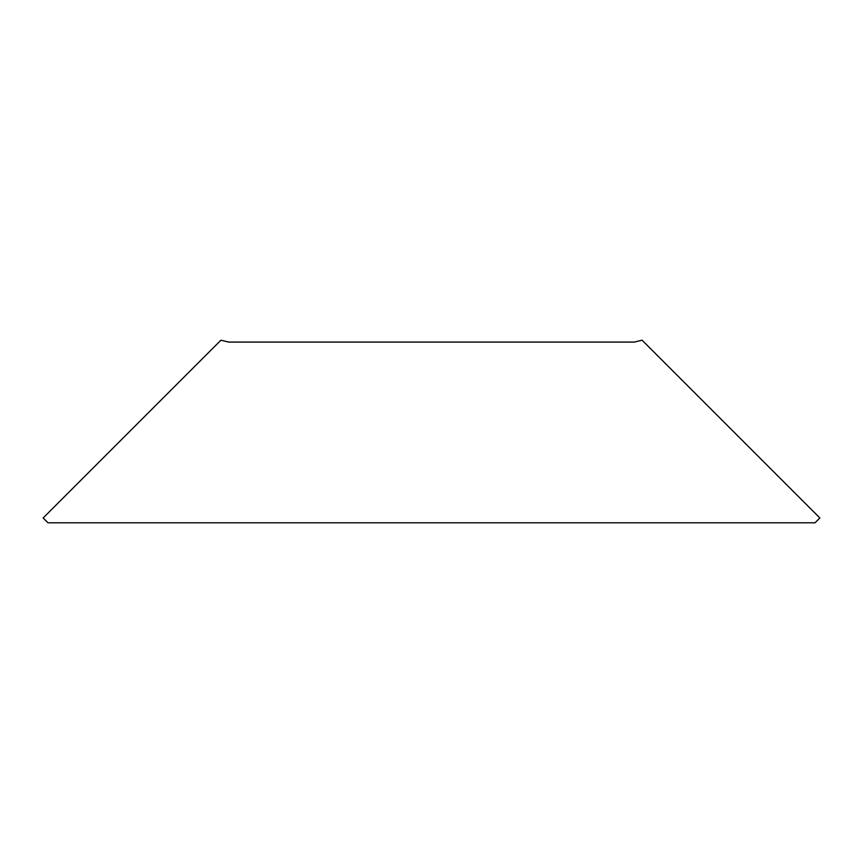 <?xml version="1.0" encoding="UTF-8"?>
<svg xmlns="http://www.w3.org/2000/svg" width="863" height="863" viewBox="0 0 863 863"><rect width="100%" height="100%" fill="white"/><g stroke="black" fill="none" stroke-linecap="round" stroke-linejoin="round"><path stroke-width="1.29" d="M228.695 342.082L634.305 342.082L642.083 340.205L819.85 517.973L815.017 522.795L47.983 522.795L43.15 517.973L220.917 340.205L228.695 342.082"/></g></svg>
